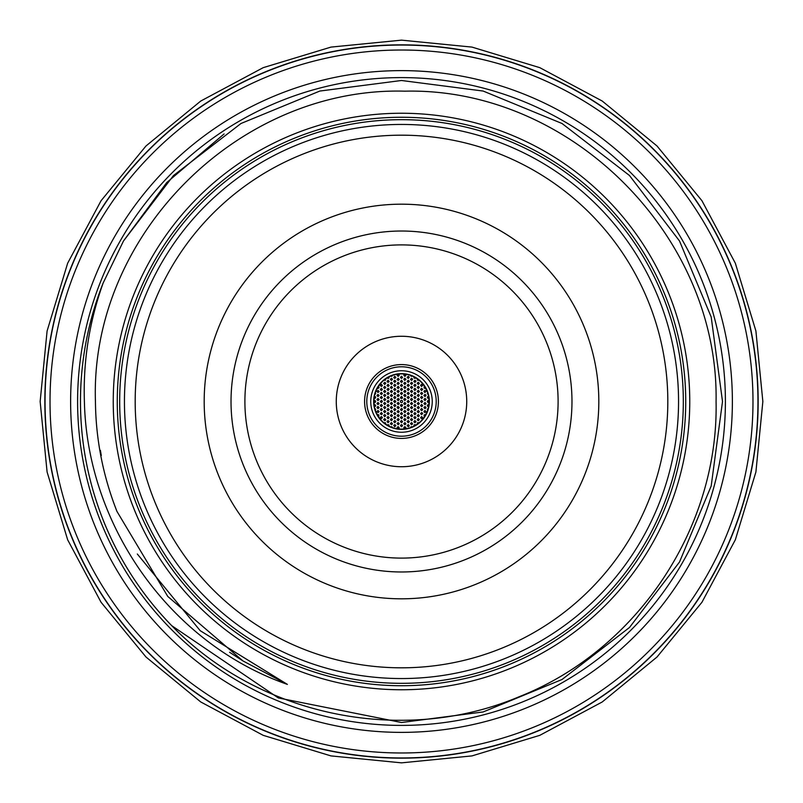 <?xml version="1.0" encoding="UTF-8"?>
<svg xmlns="http://www.w3.org/2000/svg" width="803" height="803" viewBox="0 0 803 803"><rect width="100%" height="100%" fill="white"/><g stroke="black" fill="none" stroke-linecap="round" stroke-linejoin="round"><path stroke-width="1.2" d="M119.677 401.5A281.823 281.823 0 0 1 401.5 119.677A281.823 281.823 0 0 1 683.323 401.5A281.823 281.823 0 0 1 401.5 683.323A281.823 281.823 0 0 1 119.677 401.5M732.376 401.5A330.876 330.876 0 0 0 401.5 70.624A330.876 330.876 0 0 0 70.624 401.5A330.876 330.876 0 0 0 401.5 732.376A330.876 330.876 0 0 0 732.376 401.5M45.048 401.5A356.452 356.452 0 0 1 401.5 45.048A356.452 356.452 0 0 1 757.952 401.5A356.452 356.452 0 0 1 401.5 757.952A356.452 356.452 0 0 1 45.048 401.5M427.658 392.617L427.306 393.711L428.23 394.514M428.661 396.441L427.567 396.732L427.306 397.746L428.943 398.358M424.626 386.394L424.094 388L425.71 388.2M424.988 390.358L423.924 391.362L424.887 392.506L426.062 391.392L424.988 390.358M424.988 394.383L423.924 395.538L425.048 396.531L426.052 395.267L424.988 394.383M420.571 381.515L421.485 382.429M421.635 384.316L420.561 385.289L421.515 386.464L422.709 385.38L421.635 384.316M421.635 388.341L420.571 389.304L421.505 390.489L422.709 389.415L421.635 388.341M421.635 392.376L420.561 393.35L421.635 394.524L422.709 393.43L421.635 392.376M421.635 396.401L420.561 397.385L421.635 398.549L422.709 397.445L421.635 396.401M417.329 378.855L417.52 380.11L419.015 380.13M418.283 382.308L417.209 383.272L418.283 384.456L419.357 383.372L418.283 382.308M418.283 386.333L417.209 387.297L418.283 388.481L419.357 387.397L418.283 386.333M418.283 390.358L417.209 391.342L418.283 392.506L419.357 391.412L418.283 390.358M418.283 394.383L417.209 395.538L418.343 396.531L419.337 395.267L418.283 394.383M413.967 376.848L414.278 378.193L415.844 377.892M414.92 380.291L413.846 381.425L414.96 382.439L415.984 381.194L414.92 380.291M414.92 384.316L413.846 385.43L414.94 386.464L415.984 385.239L414.92 384.316M414.92 388.341L413.856 389.304L414.8 390.489L415.994 389.415L414.92 388.341M414.92 392.376L413.856 393.34L414.92 394.524L415.994 393.44L414.92 392.376M414.92 396.401L413.856 397.365L414.92 398.549L415.994 397.465L414.92 396.401M410.494 375.382L411.246 376.346L412.33 376.085M411.568 378.273L410.494 379.417L411.618 380.421L412.622 379.177L411.568 378.273M411.568 382.308L410.494 383.402L411.588 384.456L412.632 383.242L411.568 382.308M411.568 386.333L410.494 387.297L411.568 388.481L412.642 387.397L411.568 386.333M411.568 390.358L410.504 391.322L411.568 392.506L412.642 391.422L411.568 390.358M411.568 394.383L410.494 395.357L411.447 396.531L412.642 395.447L411.568 394.383M408.215 376.266L407.141 377.42L408.285 378.414L409.269 377.139L408.215 376.266M408.215 380.291L407.141 381.395L408.235 382.439L409.279 381.224L408.215 380.291M408.215 384.316L407.141 385.299L408.105 386.464L409.289 385.38L408.215 384.316M408.215 388.341L407.141 389.314L408.095 390.489L409.289 389.415L408.215 388.341M408.215 392.376L407.141 393.34L408.215 394.524L409.289 393.44L408.215 392.376M408.215 396.401L407.141 397.375L408.215 398.549L409.289 397.465L408.215 396.401M411.568 398.408L410.494 399.392L411.457 400.556L412.642 399.472L411.568 398.408M418.283 398.408L417.209 399.523L418.293 400.556L419.347 399.342L418.283 398.408M424.988 398.408L423.914 399.523L424.998 400.556L426.052 399.342L424.988 398.408M404.853 374.248L403.789 375.182L404.853 376.396L405.927 375.352L404.853 374.248M404.853 378.273L403.789 379.237L404.742 380.421L405.927 379.347L404.853 378.273M404.853 382.308L403.779 383.382L404.853 384.456L405.927 383.262L404.853 382.308M404.853 386.333L403.789 387.297L404.853 388.481L405.927 387.397L404.853 386.333M404.853 390.358L403.789 391.533L404.943 392.506L405.906 391.222L404.853 390.358M404.853 394.383L403.789 395.347L404.853 396.531L405.927 395.457L404.853 394.383M404.853 398.408L403.789 399.382L404.742 400.556L405.927 399.482L404.853 398.408M427.658 410.383L427.306 409.289L428.23 408.486M428.661 406.559L427.587 406.288L427.296 405.294L428.943 404.642M424.626 416.606L424.094 415L425.71 414.8M424.988 412.642L423.924 411.718L424.948 410.494L426.062 411.668L424.988 412.642M424.988 408.617L423.914 407.603L425.038 406.469L426.052 407.723L424.988 408.617M420.571 421.485L421.485 420.571M421.635 418.684L420.571 417.741L421.615 416.536L422.699 417.721L421.635 418.684M421.635 414.659L420.561 413.645L421.685 412.511L422.699 413.404L421.635 414.659M421.635 410.624L420.561 409.66L421.645 408.476L422.699 409.701L421.635 410.624M421.635 406.599L420.571 405.656L421.615 404.451L422.699 405.645L421.635 406.599M417.329 424.145L417.66 422.769L419.015 422.86M418.283 420.692L417.209 419.728L418.283 418.544L419.357 419.628L418.283 420.692M418.283 416.667L417.209 415.683L418.303 414.519L419.337 415.753L418.283 416.667M418.283 412.642L417.209 411.698L418.263 410.494L419.347 411.678L418.283 412.642M418.283 408.617L417.209 407.613L418.323 406.469L419.337 407.723L418.283 408.617M413.967 426.152L414.478 424.687L415.844 425.108M414.92 422.709L413.866 421.816L414.86 420.561L415.994 421.705L414.92 422.709M414.92 418.684L413.856 417.51L414.92 416.536L415.994 417.6L414.92 418.684M414.92 414.659L413.856 413.736L414.89 412.511L415.994 413.675L414.92 414.659M414.92 410.624L413.856 409.64L414.96 408.476L415.984 409.721L414.92 410.624M414.92 406.599L413.856 405.635L414.93 404.451L415.984 405.666L414.92 406.599M410.494 427.618L411.287 426.634L412.33 426.915M411.568 424.727L410.494 423.582L411.618 422.579L412.622 423.823L411.568 424.727M411.568 420.692L410.494 419.517L411.568 418.544L412.642 419.608L411.568 420.692M411.568 416.667L410.494 415.653L411.638 414.519L412.622 415.793L411.568 416.667M411.568 412.642L410.494 411.668L411.588 410.494L412.632 411.718L411.568 412.642M411.568 408.617L410.504 407.663L411.568 406.469L412.632 407.673L411.568 408.617M408.215 426.734L407.141 425.58L408.285 424.586L409.269 425.861L408.215 426.734M408.215 422.709L407.141 421.515L408.215 420.561L409.289 421.635L408.215 422.709M408.215 418.684L407.151 417.751L408.195 416.536L409.279 417.711L408.215 418.684M408.215 414.659L407.141 413.686L408.235 412.511L409.279 413.726L408.215 414.659M408.215 410.624L407.141 409.681L408.215 408.476L409.279 409.681L408.215 410.624M408.215 406.599L407.141 405.656L408.205 404.451L409.279 405.645L408.215 406.599M411.568 404.592L410.504 403.638L411.558 402.444L412.632 403.638L411.568 404.592M418.283 404.592L417.209 403.598L418.313 402.444L419.337 403.678L418.283 404.592M424.988 404.592L423.924 403.598L425.018 402.444L426.052 403.678L424.988 404.592M429.113 402.253L428.119 402.554L427.276 401.63L427.969 400.496L429.113 400.747M421.635 402.574L420.561 401.42L421.635 400.426L422.709 401.46L421.635 402.574M414.92 402.574L413.856 401.41L414.92 400.426L415.994 401.48L414.92 402.574M408.215 402.574L407.141 401.63L408.205 400.426L409.279 401.62L408.215 402.574M404.853 428.752L403.779 427.628L404.853 426.604L405.927 427.608L404.853 428.752M404.853 424.727L403.789 423.723L404.913 422.579L405.916 423.823L404.853 424.727M404.853 420.692L403.789 419.547L404.853 418.544L405.927 419.578L404.853 420.692M404.853 416.667L403.789 415.693L404.893 414.519L405.916 415.753L404.853 416.667M404.853 412.642L403.779 411.537L404.853 410.494L405.927 411.487L404.853 412.642M404.853 408.617L403.789 407.673L404.853 406.469L405.927 407.663L404.853 408.617M404.853 404.592L403.789 403.638L404.853 402.444L405.927 403.638L404.853 404.592M374.339 396.441L375.453 396.762L375.684 397.776L374.057 398.358M378.374 386.394L378.986 387.859L377.29 388.2M378.012 392.506L376.938 391.533L378.022 390.358L379.076 391.583L378.012 392.506M378.012 396.531L376.948 395.628L377.952 394.383L379.076 395.538L378.012 396.531M381.365 386.464L380.291 385.49L381.385 384.316L382.429 385.55L381.365 386.464M381.365 390.489L380.311 389.596L381.365 388.341L382.439 389.495L381.365 390.489M381.365 394.524L380.301 393.59L381.335 392.376L382.439 393.55L381.365 394.524M381.365 398.549L380.301 397.595L381.355 396.401L382.429 397.595L381.365 398.549M385.671 378.855L385.48 380.11L383.985 380.14M384.717 384.456L383.643 383.372L384.838 382.308L385.791 383.272L384.717 384.456M384.717 388.481L383.653 387.548L384.697 386.333L385.791 387.518L384.717 388.481M384.717 392.506L383.653 391.533L384.737 390.358L385.781 391.583L384.717 392.506M384.717 396.531L383.653 395.387L384.717 394.383L385.791 395.417L384.717 396.531M389.033 376.848L388.532 378.313L387.156 377.892M388.08 382.439L387.016 381.545L388.02 380.291L389.144 381.435L388.08 382.439M388.08 386.464L387.006 385.51L388.08 384.316L389.144 385.53L388.08 386.464M388.08 390.489L387.006 389.495L388.08 388.341L389.134 389.224L388.08 390.489M388.08 394.524L387.016 393.6L388.05 392.376L389.144 393.54L388.08 394.524M388.08 398.549L387.016 397.605L388.06 396.401L389.144 397.585L388.08 398.549M392.506 375.382L391.703 376.366L390.67 376.085M391.432 380.421L390.358 379.327L391.432 378.273L392.506 379.257L391.432 380.421M391.432 384.456L390.358 383.282L391.432 382.308L392.506 383.362L391.432 384.456M391.432 388.481L390.368 387.568L391.392 386.333L392.506 387.488L391.432 388.481M391.432 392.506L390.368 391.563L391.422 390.358L392.496 391.553L391.432 392.506M391.432 396.531L390.368 395.578L391.432 394.383L392.496 395.588L391.432 396.531M394.785 378.414L393.731 377.51L394.755 376.266L395.859 377.42L394.785 378.414M394.785 382.439L393.721 381.274L394.785 380.291L395.859 381.345L394.785 382.439M394.785 386.464L393.711 385.35L394.785 384.316L395.859 385.32L394.785 386.464M394.785 390.489L393.721 389.545L394.785 388.341L395.859 389.545L394.785 390.489M394.785 394.524L393.721 393.56L394.805 392.376L395.849 393.59L394.785 394.524M394.785 398.549L393.721 397.575L394.805 396.401L395.849 397.615L394.785 398.549M391.432 400.556L390.368 399.603L391.442 398.408L392.496 399.623L391.432 400.556M384.717 400.556L383.653 399.633L384.687 398.408L385.791 399.583L384.717 400.556M378.012 400.556L376.948 399.653L378.012 398.408L379.076 399.573L378.012 400.556M398.147 376.396L397.073 375.202L398.147 374.248L399.221 375.332L398.147 376.396M398.147 380.421L397.073 379.478L398.147 378.273L399.211 379.468L398.147 380.421M398.147 384.456L397.094 383.603L398.047 382.308L399.221 383.402L398.147 384.456M398.147 388.481L397.073 387.538L398.147 386.333L399.211 387.528L398.147 388.481M398.147 392.506L397.073 391.392L398.147 390.358L399.211 391.362L398.147 392.506M398.147 396.531L397.073 395.568L398.168 394.383L399.211 395.608L398.147 396.531M398.147 400.556L397.073 399.593L398.158 398.408L399.211 399.623L398.147 400.556M402.403 373.887L400.597 373.887M401.5 378.414L400.436 377.49L401.48 376.266L402.574 377.43L401.5 378.414M401.5 382.439L400.426 381.465L401.53 380.291L402.564 381.515L401.5 382.439M401.5 386.464L400.436 385.53L401.49 384.316L402.564 385.5L401.5 386.464M401.5 390.489L400.426 389.385L401.5 388.341L402.574 389.345L401.5 390.489M401.5 394.524L400.426 393.41L401.5 392.376L402.574 393.37L401.5 394.524M401.5 398.549L400.436 397.585L401.51 396.401L402.564 397.615L401.5 398.549M374.339 406.559L375.372 406.328L375.714 405.334L374.057 404.642M378.374 416.606L378.835 414.9L377.29 414.8M378.012 410.494L376.938 411.467L378.012 412.642L379.086 411.548L378.012 410.494M378.012 406.469L376.948 407.362L377.942 408.617L379.086 407.603L378.012 406.469M381.365 416.536L380.301 417.5L381.365 418.684L382.439 417.6L381.365 416.536M381.365 412.511L380.301 413.675L381.365 414.659L382.429 413.736L381.365 412.511M381.365 408.476L380.291 409.47L381.264 410.624L382.439 409.52L381.365 408.476M381.365 404.451L380.291 405.435L381.254 406.599L382.439 405.505L381.365 404.451M385.671 424.145L385.299 422.739L383.985 422.86M384.717 418.544L383.643 419.628L384.838 420.692L385.791 419.728L384.717 418.544M384.717 414.519L383.653 415.492L384.717 416.667L385.791 415.583L384.717 414.519M384.717 410.494L383.653 411.467L384.717 412.642L385.791 411.558L384.717 410.494M384.717 406.469L383.653 407.432L384.717 408.617L385.791 407.543L384.717 406.469M389.033 426.152L388.662 424.757L387.156 425.108M388.08 420.561L387.016 421.455L388.02 422.709L389.144 421.565L388.08 420.561M388.08 416.536L387.006 417.49L388.08 418.684L389.154 417.61L388.08 416.536M388.08 412.511L387.006 413.475L388.08 414.659L389.154 413.575L388.08 412.511M388.08 408.476L387.006 409.46L387.969 410.624L389.154 409.53L388.08 408.476M388.08 404.451L387.006 405.435L387.969 406.599L389.154 405.505L388.08 404.451M392.506 427.618L391.703 426.634L390.67 426.915M391.432 422.579L390.358 423.673L391.432 424.727L392.506 423.743L391.432 422.579M391.432 418.544L390.358 419.648L391.442 420.692L392.496 419.477L391.432 418.544M391.432 414.519L390.368 415.492L391.432 416.667L392.506 415.583L391.432 414.519M391.432 410.494L390.368 411.457L391.432 412.642L392.506 411.558L391.432 410.494M391.432 406.469L390.368 407.432L391.432 408.617L392.506 407.533L391.432 406.469M394.785 424.586L393.731 425.49L394.755 426.734L395.859 425.58L394.785 424.586M394.785 420.561L393.711 421.655L394.795 422.709L395.859 421.505L394.785 420.561M394.785 416.536L393.721 417.66L394.835 418.684L395.849 417.44L394.785 416.536M394.785 412.511L393.721 413.465L394.785 414.659L395.859 413.585L394.785 412.511M394.785 408.476L393.721 409.45L394.664 410.624L395.859 409.55L394.785 408.476M394.785 404.451L393.721 405.415L394.785 406.599L395.859 405.525L394.785 404.451M391.432 402.444L390.368 403.407L391.432 404.592L392.506 403.507L391.432 402.444M384.717 402.444L383.653 403.387L384.717 404.592L385.791 403.528L384.717 402.444M378.012 402.444L376.938 403.628L378.012 404.592L379.076 403.648L378.012 402.444M373.887 402.253L375.061 402.494L375.714 401.671L375.061 400.506L373.887 400.747M381.365 400.426L380.291 401.56L381.405 402.574L382.429 401.329L381.365 400.426M388.08 400.426L387.006 401.56L388.12 402.574L389.134 401.329L388.08 400.426M394.785 400.426L393.721 401.39L394.785 402.574L395.859 401.5L394.785 400.426M398.147 426.604L397.084 427.537L398.147 428.752L399.221 427.698L398.147 426.604M398.147 422.579L397.084 423.492L398.147 424.727L399.221 423.693L398.147 422.579M398.147 418.544L397.073 419.668L398.188 420.692L399.201 419.457L398.147 418.544M398.147 414.519L397.073 415.462L398.147 416.667L399.221 415.613L398.147 414.519M398.147 410.494L397.073 411.668L398.238 412.642L399.211 411.718L398.147 410.494M398.147 406.469L397.073 407.432L398.147 408.617L399.221 407.533L398.147 406.469M398.147 402.444L397.073 403.407L398.147 404.592L399.221 403.507L398.147 402.444M402.403 429.113L400.597 429.113M401.5 424.586L400.436 425.51L401.48 426.734L402.574 425.57L401.5 424.586M401.5 420.561L400.436 421.515L401.5 422.709L402.574 421.645L401.5 420.561M401.5 416.536L400.436 417.46L401.5 418.684L402.574 417.64L401.5 416.536M401.5 412.511L400.426 413.675L401.5 414.659L402.564 413.736L401.5 412.511M401.5 408.476L400.436 409.66L401.6 410.624L402.554 409.329L401.5 408.476M401.5 404.451L400.426 405.425L401.39 406.599L402.574 405.515L401.5 404.451M401.5 400.426A1.074 1.074 0 0 0 400.426 401.5A1.074 1.074 0 0 0 401.5 402.574A1.074 1.074 0 0 0 402.574 401.5A1.074 1.074 0 0 0 401.5 400.426M375.342 392.617L375.704 393.681L374.77 394.514M375.342 410.383L375.694 409.269L374.77 408.486M382.429 421.485L381.515 420.571M382.429 381.515L381.515 382.429M428.32 402.574A26.85 26.85 0 0 0 428.32 400.426M428.18 398.539A26.85 26.85 0 0 0 427.879 396.511M424.978 388.481A26.85 26.85 0 0 0 424.034 386.916M418.112 380.411A26.85 26.85 0 0 0 417.299 379.799M415.161 378.384A26.85 26.85 0 0 0 413.906 377.691M405.886 375.011A26.85 26.85 0 0 0 403.939 374.76M399.061 374.76A26.85 26.85 0 0 0 397.114 375.011M389.094 377.691A26.85 26.85 0 0 0 387.839 378.384M385.701 379.799A26.85 26.85 0 0 0 384.888 380.411M378.966 386.916A26.85 26.85 0 0 0 378.022 388.481M375.121 396.511A26.85 26.85 0 0 0 374.82 398.539M374.68 400.426A26.85 26.85 0 0 0 374.68 402.574M374.82 404.461A26.85 26.85 0 0 0 375.121 406.489M378.022 414.519A26.85 26.85 0 0 0 378.966 416.084M384.888 422.589A26.85 26.85 0 0 0 385.701 423.201M387.839 424.616A26.85 26.85 0 0 0 389.094 425.309M397.114 427.989A26.85 26.85 0 0 0 399.061 428.24M403.939 428.24A26.85 26.85 0 0 0 405.886 427.989M413.906 425.309A26.85 26.85 0 0 0 415.161 424.616M417.299 423.201A26.85 26.85 0 0 0 418.112 422.589M424.034 416.084A26.85 26.85 0 0 0 424.978 414.519M427.879 406.489A26.85 26.85 0 0 0 428.18 404.461M394.875 400.426A6.715 6.715 0 0 0 394.875 402.574M397.375 406.79A6.715 6.715 0 0 0 399.181 407.804M403.819 407.804A6.715 6.715 0 0 0 405.625 406.79M408.125 402.574A6.715 6.715 0 0 0 408.125 400.426M398.278 402.444A3.353 3.353 0 0 0 399.151 403.899M400.737 404.772A3.353 3.353 0 0 0 402.263 404.772M403.849 403.889A3.353 3.353 0 0 0 404.722 402.444M401.5 373.877A27.623 27.623 0 0 0 373.877 401.5A27.623 27.623 0 0 0 401.5 429.123A27.623 27.623 0 0 0 429.123 401.5A27.623 27.623 0 0 0 401.5 373.877M401.5 373.636A27.864 27.864 0 0 0 373.636 401.5A27.864 27.864 0 0 0 401.5 429.364A27.864 27.864 0 0 0 429.364 401.5A27.864 27.864 0 0 0 401.5 373.636M401.5 370.755A30.745 30.745 0 0 0 370.755 401.5A30.745 30.745 0 0 0 401.5 432.245A30.745 30.745 0 0 0 432.245 401.5A30.745 30.745 0 0 0 401.5 370.755M438.418 401.5A36.918 36.918 0 0 1 401.5 438.418A36.918 36.918 0 0 1 364.582 401.5A36.918 36.918 0 0 1 401.5 364.582A36.918 36.918 0 0 1 438.418 401.5A36.918 36.918 0 0 0 401.5 364.582A36.918 36.918 0 0 0 364.582 401.5M244.895 401.5A156.605 156.605 0 0 1 401.5 244.895A156.605 156.605 0 0 1 558.105 401.5A156.605 156.605 0 0 1 401.5 558.105A156.605 156.605 0 0 1 244.895 401.5M336.266 401.5A65.234 65.234 0 0 1 401.5 336.266A65.234 65.234 0 0 1 466.734 401.5A65.234 65.234 0 0 1 401.5 466.734A65.234 65.234 0 0 1 336.266 401.5M564.73 352.346L563.535 348.512M667.815 401.5A266.315 266.315 0 0 1 401.5 667.815A266.315 266.315 0 0 1 135.185 401.5A266.315 266.315 0 0 1 401.5 135.185A266.315 266.315 0 0 1 667.815 401.5M678.555 401.5A277.055 277.055 0 0 1 401.5 678.555A277.055 277.055 0 0 1 124.445 401.5A277.055 277.055 0 0 1 401.5 124.445A277.055 277.055 0 0 1 678.555 401.5M204.183 401.5A197.317 197.317 0 0 1 401.5 204.183A197.317 197.317 0 0 1 598.817 401.5A197.317 197.317 0 0 1 401.5 598.817A197.317 197.317 0 0 1 204.183 401.5M231.023 401.5A170.477 170.477 0 0 1 401.5 231.023A170.477 170.477 0 0 1 571.977 401.5A170.477 170.477 0 0 1 401.5 571.977A170.477 170.477 0 0 1 231.023 401.5M450.654 564.73L452.31 564.228M453.384 563.887L454.066 563.666M448.927 565.242L447.612 565.623M551.681 482.161L552.494 480.636M553.016 479.642L553.337 479M550.818 483.747L550.155 484.942M565.242 354.073L565.623 355.388M482.161 251.319L480.636 250.506M479.642 249.984L479 249.663M483.747 252.182L484.942 252.845M352.346 238.27L350.69 238.772M349.616 239.113L348.934 239.334M354.073 237.758L355.388 237.377M251.319 320.839L250.506 322.364M249.984 323.358L249.663 324M252.182 319.253L252.845 318.058M238.27 450.654L238.772 452.31M239.113 453.384L239.334 454.066M237.758 448.927L237.377 447.612M320.839 551.681L322.364 552.494M323.358 553.016L324 553.337M319.253 550.818L318.058 550.155M725.4 401.5A323.9 323.9 0 0 1 401.5 725.4A323.9 323.9 0 0 1 77.6 401.5A323.9 323.9 0 0 1 401.5 77.6A323.9 323.9 0 0 1 725.4 401.5M758.152 401.5A356.652 356.652 0 0 1 401.5 758.152A356.652 356.652 0 0 1 44.848 401.5A356.652 356.652 0 0 1 401.5 44.848A356.652 356.652 0 0 1 758.152 401.5M685.732 401.5A284.232 284.232 0 0 1 401.5 685.732A284.232 284.232 0 0 1 117.268 401.5A284.232 284.232 0 0 1 401.5 117.268A284.232 284.232 0 0 1 685.732 401.5M689.757 401.5A288.257 288.257 0 0 1 401.5 689.757A288.257 288.257 0 0 1 113.243 401.5A288.257 288.257 0 0 1 401.5 113.243A288.257 288.257 0 0 1 689.757 401.5M123.491 240.99L173.478 175.546L240.99 123.491L319.835 91.05L401.5 80.491L483.165 91.05L562.01 123.491L629.522 175.546L679.509 240.99L711.197 317.004L722.509 401.5L711.197 317.004L679.509 240.99L629.522 175.546L562.01 123.491L483.165 91.05L401.5 80.491L319.835 91.05L240.99 123.491L173.478 175.546L123.491 240.99L103.155 282.997L123.491 240.99L173.478 175.546L240.99 123.491L319.835 91.05L401.5 80.491L483.165 91.05L562.01 123.491L629.522 175.546L679.509 240.99L711.197 317.004L722.509 401.5L711.197 317.004L679.509 240.99L629.522 175.546L562.01 123.491L483.165 91.05L401.5 80.491L319.835 91.05L240.99 123.491L173.478 175.546L123.491 240.99L103.155 282.997L123.491 240.99L173.478 175.546L240.99 123.491L319.835 91.05L401.5 80.491L483.165 91.05L562.01 123.491L629.522 175.546L679.509 240.99L711.197 317.004L722.509 401.5L711.197 485.996L679.509 562.01L629.522 627.454L562.01 679.509L483.165 711.95L401.5 722.509L278.32 697.937L171.691 625.637A321.009 321.009 0 0 1 103.155 282.997L123.491 240.99L173.478 175.546L240.99 123.491L319.835 91.05L401.5 80.491L483.165 91.05L562.01 123.491L629.522 175.546L679.509 240.99L711.197 317.004L722.509 401.5L711.197 485.996L679.509 562.01L629.522 627.454L562.01 679.509L483.165 711.95L401.5 722.509L278.32 697.937L171.691 625.637L278.32 697.937L401.5 722.509L483.165 711.95L562.01 679.509L629.522 627.454L679.509 562.01L711.197 485.996L722.509 401.5L711.197 485.996L679.509 562.01L629.522 627.454L562.01 679.509L483.165 711.95L401.5 722.509L278.32 697.937L171.691 625.637L278.32 697.937L401.5 722.509L483.165 711.95L562.01 679.509L629.522 627.454L679.509 562.01L711.197 485.996L722.509 401.5L711.197 485.996L679.509 562.01L629.522 627.454L562.01 679.509L483.165 711.95L401.5 722.509L278.32 697.937L171.691 625.637C259.821 716.607 403.377 745.796 519.511 696.592C637.03 649.998 718.745 528.113 716.075 401.5C719.006 236.012 570.632 87.286 404.863 91.171C238.802 86.553 89.896 235.299 95.437 401.5C95.798 439.161 102.965 475.798 116.947 511.401L167.757 596.428L242.948 660.919L287.384 684.387L200.198 630.686L137.323 554.02M752.983 401.5A351.483 351.483 0 0 1 401.5 752.983A351.483 351.483 0 0 1 50.017 401.5A351.483 351.483 0 0 1 401.5 50.017A351.483 351.483 0 0 1 752.983 401.5M224.097 133.96L166.723 182.572L123.491 240.99L103.155 282.997C89.314 321.642 83.06 361.139 84.395 401.5C87.085 525.453 169.684 643.243 287.384 684.387M404.722 400.556A3.353 3.353 0 0 0 403.849 399.101M402.263 398.228A3.353 3.353 0 0 0 400.737 398.228M399.151 399.111A3.353 3.353 0 0 0 398.278 400.556M237.377 355.388L238.32 352.176M318.058 252.845L320.989 251.239M447.612 237.377L450.824 238.32M550.155 318.058L551.761 320.989M565.623 447.612L564.68 450.824M484.942 550.155L482.011 551.761M355.388 565.623L352.176 564.68M252.845 484.942L251.239 482.011M405.625 396.21A6.715 6.715 0 0 0 403.819 395.196M399.181 395.196A6.715 6.715 0 0 0 397.375 396.21M401.5 436.21A34.71 34.71 0 0 0 436.21 401.5A34.71 34.71 0 0 0 401.5 366.79A34.71 34.71 0 0 0 366.79 401.5A34.71 34.71 0 0 0 401.5 436.21M101.288 455.562L100.395 450.363M40.15 401.5L47.096 471.993L67.653 539.777L101.048 602.25L145.985 657.005L200.74 701.952L263.213 735.337L330.997 755.904L401.49 762.85L471.983 755.904L539.767 735.347L602.24 701.963L657.005 657.025L701.942 602.27L735.337 539.797L755.904 472.003L762.85 401.5L755.904 330.997L735.337 263.213L701.942 200.73L657.005 145.975L602.25 101.048L539.777 67.653L471.983 47.096L401.49 40.15L330.997 47.096L263.213 67.663L200.74 101.048L145.985 145.985L101.048 200.75L67.653 263.223L47.096 331.007L40.15 401.5M229.578 652.267L242.948 660.919"/></g></svg>
